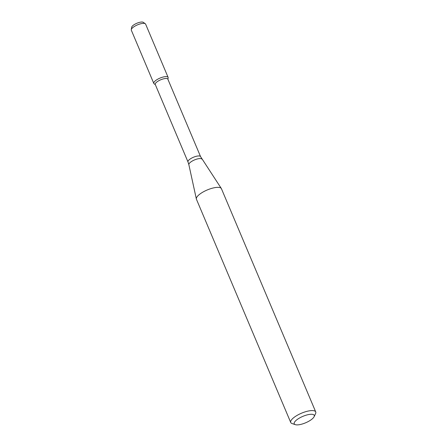 <?xml version="1.0" encoding="UTF-8"?>
<svg xmlns="http://www.w3.org/2000/svg" width="447" height="447" viewBox="0 0 447 447"><rect width="100%" height="100%" fill="white"/><g stroke="black" fill="none" stroke-linecap="round" stroke-linejoin="round"><path stroke-width="0.67" d="M155.355 84.679L154.137 83.824A7.767 2.503 -22.9 0 1 156.981 79.639A7.767 2.503 -22.9 0 1 164.58 76.733A7.767 2.503 -22.9 0 1 168.167 77.895L167.932 79.365M200.574 156.629A6.828 2.201 -22.9 0 0 190.78 158.612A6.828 2.201 -22.9 0 0 187.991 161.943L155.265 84.477A6.828 2.201 -22.9 0 1 158.059 81.147A6.828 2.201 -22.9 0 1 167.848 79.164L200.574 156.629L221.315 188.478A13.566 4.375 -22.9 0 1 221.438 188.712L315.733 411.938A13.566 4.375 -22.9 0 1 315.565 413.62L314.101 416.705A10.857 3.498 -22.9 0 1 305.597 422.806A10.857 3.498 -22.9 0 1 295.299 424.65A10.857 3.498 -22.9 0 1 298.674 418.509A10.857 3.498 -22.9 0 1 309.927 414.358A10.857 3.498 -22.9 0 1 314.101 416.705M295.299 424.65L292.064 423.549A13.566 4.375 -22.9 0 1 290.734 422.493L196.445 199.273A13.566 4.375 -22.9 0 1 196.362 199.021A13.566 4.375 -22.9 0 1 201.988 192.651A13.566 4.375 -22.9 0 1 221.315 188.478M290.734 422.493A13.566 4.375 -22.9 0 1 296.283 415.878A13.566 4.375 -22.9 0 1 315.733 411.938M131.267 29.675L131.647 27.278A6.459 2.084 -22.9 0 1 134.329 24.551A6.459 2.084 -22.9 0 1 143.314 22.35L145.292 23.747A7.767 2.503 -22.9 0 1 145.627 24.144L168.117 77.387A7.767 2.503 -22.9 0 0 156.981 79.639A7.767 2.503 -22.9 0 0 153.807 83.427L131.317 30.184A7.767 2.503 -22.9 0 1 131.267 29.675A7.767 2.503 -22.9 0 1 134.491 26.395A7.767 2.503 -22.9 0 1 145.292 23.747M187.991 161.943L188.852 164.658A7.102 2.291 -22.9 0 1 191.797 161.322A7.102 2.291 -22.9 0 1 201.915 159.138M188.852 164.658L196.362 199.021"/></g></svg>
